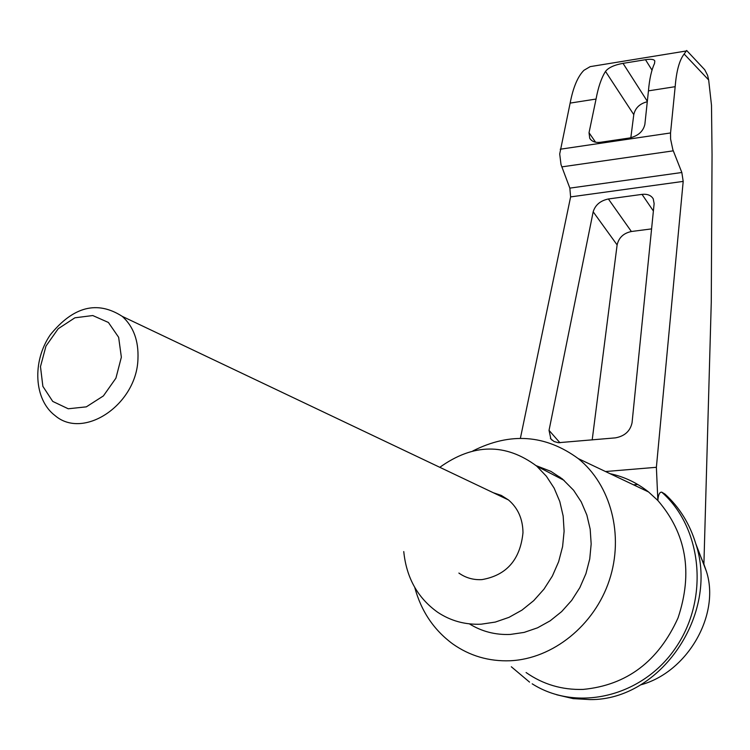 <?xml version="1.0" encoding="UTF-8"?>
<svg xmlns="http://www.w3.org/2000/svg" width="750" height="750" viewBox="0 0 750 750"><rect width="100%" height="100%" fill="white"/><g stroke="black" fill="none" stroke-linecap="round" stroke-linejoin="round"><path stroke-width="1.12" d="M520.378 438.337L570.609 196.903L569.85 188.128L681.834 172.5L672.853 149.7L670.594 139.088L670.547 132.956L675.169 86.681C676.444 70.95 679.434 60.056 684.15 54.028L686.644 50.475L704.728 69.741L707.587 75.309L708.666 79.969L711.497 105.272L712.05 154.678L711.272 302.147L703.903 564.159L706.425 571.425C720.478 614.756 687.478 672.525 640.388 684.938M703.903 564.159L700.866 556.978M610.022 473.681C624.178 476.7 637.022 482.794 648.562 491.962L657.853 500.503C658.294 494.738 659.587 491.962 661.734 492.169L664.95 494.062C679.5 507.319 689.794 523.913 695.831 543.862C719.25 613.969 660.684 700.322 590.203 699.591L573.15 698.625L556.659 694.753M526.087 672.534C543.056 684.422 562.078 690.037 583.144 689.409C626.775 685.209 658.416 661.369 678.047 617.888C693.075 572.709 686.344 533.587 657.853 500.503L656.381 467.297L683.194 181.397L681.834 172.5M632.062 422.709C630.253 431.1 624.694 436.153 615.394 437.869L558.291 442.716L554.072 441.516L550.884 438.966L549.038 430.369L593.175 211.8C595.284 204.956 600.356 200.681 608.391 198.975L642.028 194.381C647.344 193.819 651.075 195.3 653.231 198.816L654.131 203.625L632.062 422.709M605.494 471.534L656.381 467.297M603.272 64.5L590.194 66.628L583.959 70.284C577.762 76.453 573.159 87.394 570.141 103.097L559.706 153.984L561.009 164.578L569.85 188.128M648.45 90.862L644.869 124.359C643.219 131.456 638.081 136.003 629.456 138.009L600.553 142.275C595.378 142.884 591.778 141.544 589.725 138.253L589.031 132.722L596.053 99.047C598.228 87.216 601.378 78 605.503 71.4C608.428 67.631 614.269 64.95 623.025 63.356L645.487 59.709C651.038 58.875 654.15 59.306 654.816 61.012L654.525 63.487C651.478 69.966 649.453 79.097 648.45 90.862L675.169 86.681M570.141 103.097L596.053 99.047M630.825 137.756L633.778 114.628C635.297 107.916 639.797 103.622 647.288 101.737M137.953 358.969C138.731 340.772 133.5 326.578 122.278 316.388C97.294 300.309 73.303 306.441 50.325 334.791C31.997 361.434 33.928 399.637 55.013 415.556C83.625 440.278 136.744 404.55 137.953 358.969M493.294 492.731L501.3 495.413L508.481 499.95C517.959 508.041 522.797 518.953 522.984 532.678C520.237 559.688 506.541 575.334 481.894 579.619C473.391 580.078 465.722 577.894 458.888 573.066M121.359 357.197L118.641 337.303L108.403 322.462L92.775 315.544L74.887 317.803L58.219 328.706L45.966 346.088L40.481 366.619L42.872 386.353L52.744 401.419L68.241 408.778L86.344 406.847L103.397 395.916L115.922 378.159L121.359 357.197M439.809 467.306C473.297 443.344 505.613 442.959 536.756 466.163L546.375 476.222L554.138 488.128L559.8 501.544L563.166 516.056L564.113 531.234L562.594 546.609L558.638 561.703L552.375 576.038L543.984 589.144L533.728 600.637L521.944 610.134L508.997 617.353L495.3 622.078L481.284 624.178C465.262 624.909 450.722 620.934 437.672 612.263C417.712 598.013 406.406 577.791 403.762 551.569M536.184 465.666L550.941 471.394L562.369 478.922L573.591 490.247L581.241 501.891L586.838 514.988L590.184 529.163L591.169 543.975L589.744 558.966L585.928 573.675L579.844 587.634L571.678 600.403L561.675 611.578L550.172 620.812L537.516 627.825L524.119 632.409L510.403 634.425C495.487 635.081 481.819 631.566 469.397 623.869M661.734 492.169L661.997 492.403C702.178 527.953 709.378 598.612 675.844 647.541C642.769 696.825 577.05 712.444 532.181 683.812M637.753 484.481L633.506 484.819M592.191 439.941L617.119 244.931C618.769 237.656 623.522 233.184 631.378 231.506L651.581 228.891M704.728 69.741L701.353 66.15M558.375 477.403L559.763 476.916M472.866 450.938C510.347 432.037 545.484 434.597 578.278 458.616C610.819 484.791 624.291 535.284 609.309 580.331C594.431 625.406 552.788 658.884 510.141 660.759C488.831 661.528 469.669 655.894 452.644 643.856C433.809 629.944 421.181 611.138 414.741 587.419M708.666 79.969L684.15 54.028M570.609 196.903L683.194 181.397M561.769 166.884L673.275 150.834M560.231 149.222L670.547 132.956M645.487 59.709L652.022 70.144M623.025 63.356L647.334 101.316M605.503 71.4L633.778 114.628M642.028 194.381L653.381 211.013M608.391 198.975L631.378 231.506M593.175 211.8L617.119 244.931M549.038 430.369L559.959 442.791M589.031 132.722L595.556 142.191M706.425 571.425L695.831 543.862M686.344 50.972L590.194 66.628M122.278 316.388L508.481 499.95M564.141 480.403L536.756 466.163M664.95 494.062L661.997 492.403M552.019 440.138L550.406 438.319M590.513 139.397L589.725 138.253M511.322 666.769L529.556 682.116M578.278 458.616L648.562 491.962"/></g></svg>
